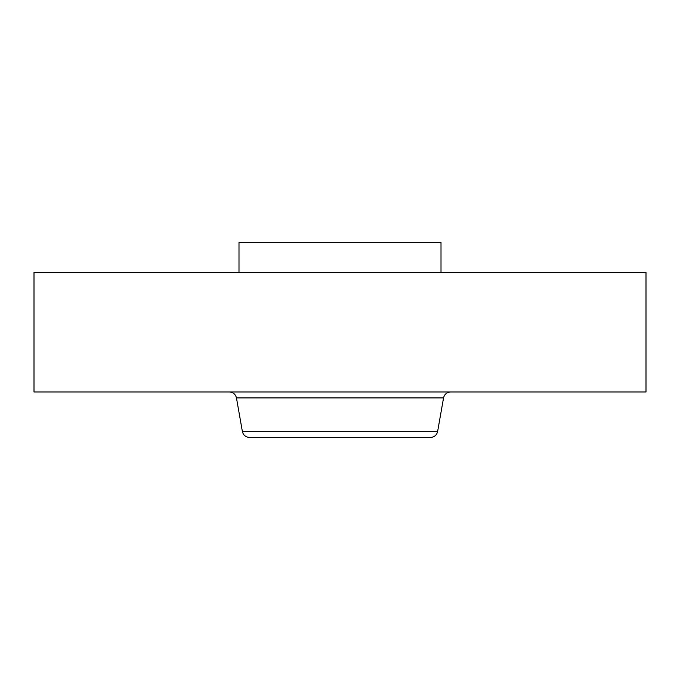 <?xml version="1.0" encoding="UTF-8"?>
<svg xmlns="http://www.w3.org/2000/svg" width="680" height="680" viewBox="0 0 680 680"><rect width="100%" height="100%" fill="white"/><g stroke="black" fill="none" stroke-linecap="round" stroke-linejoin="round"><path stroke-width="1.02" d="M437.623 431.494L242.377 431.494C243.296 435.175 245.65 437.146 249.441 437.418L430.559 437.418C434.35 437.146 436.704 435.175 437.623 431.494L443.547 397.919C444.465 394.247 446.819 392.267 450.611 391.995M238.995 272.468L238.995 242.581L441.006 242.581L441.006 272.468M34 272.468L646 272.468L646 391.995L34 391.995L34 272.468M242.377 431.494L236.453 397.919L443.547 397.919M236.453 397.919C235.535 394.247 233.18 392.267 229.389 391.995"/></g></svg>
